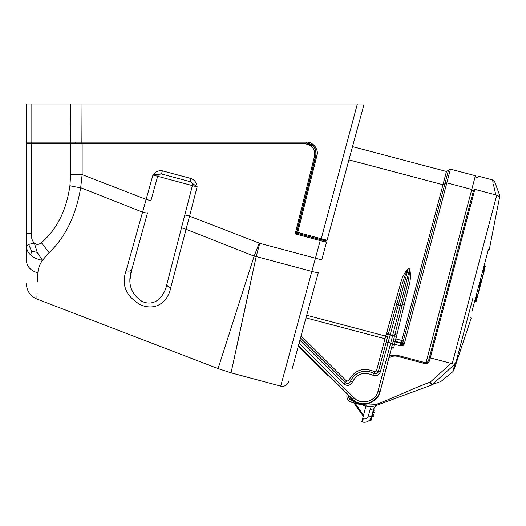 <?xml version="1.0" encoding="UTF-8"?>
<svg xmlns="http://www.w3.org/2000/svg" width="526" height="526" viewBox="0 0 526 526"><rect width="100%" height="100%" fill="white"/><g stroke="black" fill="none" stroke-linecap="round" stroke-linejoin="round"><path stroke-width="0.79" d="M484.078 271.541L476.175 301.214M476.115 301.418L477.483 296.532M476.622 296.309L475.195 301.398L475.918 301.589L485.209 266.366L484.479 266.176L483.216 271.311L483.835 271.475L481.297 281.436L480.672 281.272L479.324 286.387L479.949 286.552L477.246 296.473L476.332 296.23M372.06 414.784L372.691 414.955L372.526 415.586L371.895 415.415L371.645 416.362L372.276 416.533L372.941 414.008L372.309 413.837L372.941 414.008A1.308 1.308 0 0 1 373.868 415.599A1.308 1.308 0 0 1 372.276 416.533L371.56 416.677L373.263 410.227L373.144 410.681L373.776 410.852L374.025 409.905L373.407 409.741L373.263 410.227A8.16 8.16 0 0 1 378.339 404.652M372.973 411.312L373.605 411.483L373.776 410.852L373.355 412.43A1.308 1.308 0 0 0 374.953 411.496A1.308 1.308 0 0 0 374.025 409.905A1.308 1.308 0 0 1 374.953 411.496A1.308 1.308 0 0 1 373.355 412.43L372.724 412.259L372.309 413.837M499.634 196.862L499.542 194.955L499.135 196.514C493.454 177.887 493.454 177.887 499.135 196.514L499.181 198.591C499.871 195.961 499.871 195.961 499.181 198.591L499.128 198.881C499.496 196.994 498.707 195.738 496.761 195.113L495.821 194.896C491.501 175.513 491.501 175.513 495.821 194.896L474.833 189.353L429.624 360.455L428.677 360.205A3.261 3.261 0 0 1 424.686 362.526L397.866 355.438L424.929 362.578M471.953 311.51L488.398 249.488C489.548 249.791 489.548 249.791 488.398 249.488L487.78 251.29M487.424 252.611L487.24 253.348M470.369 317.849C471.526 318.151 471.526 318.151 470.369 317.849M494.782 182.035L495.591 184.942M373.631 406.223L371.277 406.572L370.107 409.392L373.263 410.227M371.1 417.953L370.626 418.808L371.1 417.953A1.308 1.308 0 0 1 370.126 420.353L369.495 420.182L370.126 420.353A1.308 1.308 0 0 0 371.1 417.953M369.712 419.965L370.626 418.808L370.126 420.353M452.202 363.755C454.148 364.511 455.444 363.834 456.101 361.724L455.989 362.046C453.11 372.954 453.11 372.954 455.989 362.046L454.819 364.229L432.411 384.46C444.431 380.147 444.431 380.147 432.411 384.46L431.405 385.124C443.392 380.712 443.392 380.712 431.405 385.124L430.275 382.06L451.058 363.367L452.202 363.755L496.761 195.113M474.472 190.708L473.525 190.458C477.996 173.534 477.996 173.534 473.525 190.458L429.703 356.332L430.768 356.135M492.612 180.326L493.066 182.561M493.427 184.317L494.466 189.11M494.486 189.176L495.755 194.633M438.993 382.1L432.411 384.46L430.275 382.06L416.467 387.524M362.381 422.016L363.216 418.86C365.761 419.261 367.49 418.255 368.404 415.842L371.56 416.677A7.509 7.509 0 0 1 362.381 422.016L361.75 421.852L365.918 406.072L371.277 406.572M353.867 402.89L363.249 416.191L353.867 402.89L355.076 403.205L353.867 402.89M429.703 356.332L428.677 360.205A3.261 3.261 0 0 1 424.686 362.526L424.436 363.473L397.617 356.385C394.533 355.635 391.666 356.135 389.016 357.884L389.378 356.51A11.421 11.421 0 0 1 397.866 355.438L397.617 356.385M474.833 189.353C479.39 172.107 479.39 172.107 474.833 189.353L495.821 194.896M389.253 357.003L389.378 356.51M363.249 416.184L363.519 415.178L355.076 403.205L359.613 404.409A16.319 16.319 0 0 1 349.297 396.15L353.15 401.009L359.613 404.409L351.723 402.324A6.529 6.529 0 0 1 347.075 394.342A0.815 0.815 0 0 1 347.206 394.073L347.364 394.23M375.722 405.612A16.319 16.319 0 0 1 365.918 406.072L366.168 405.125L375.386 404.691L375.722 405.612L431.405 385.124M473.236 191.569L471.769 189.445L446.837 182.864L444.904 183.791L402.666 343.254A1.631 1.322 46.1 0 0 403.79 344.99L403.212 345.372L404.277 343.965L450.46 169.148L475.392 175.737L476.786 178.13M393.803 347.476L395.144 341.788L393.251 341.289L393.376 340.802L395.269 341.302L395.144 341.788L402.318 343.682L400.404 345.825L401.187 342.86L395.269 341.302L395.894 338.915A1.959 1.644 13.3 0 0 393.579 340L402.173 305.225C404.435 294.402 409.406 281.417 409.576 269.233L390.713 343.037L388.122 342.354L408.176 268.865C402.337 279.451 400.22 293.265 396.834 303.811L387.951 335.483A1.959 1.578 16.2 0 0 386.459 333.458L400.095 285.322C401.496 278.53 404.211 272.948 408.255 268.556L409.655 268.931C411.01 274.704 410.615 280.904 408.478 287.531L395.894 338.915L401.818 340.48L401.187 342.86L402.666 343.254L402.318 343.682A1.631 1.17 66.6 0 0 403.212 345.372L400.404 345.825L394.533 344.274L393.665 348.094L392.218 347.725M375.386 404.691L375.386 404.691C392.915 398.281 412.746 388.471 430.275 382.06M451.058 363.367L430.307 357.884M361.908 403.909L370.186 402.87L377.431 397.255L374.223 400.562L378.45 395.677L380.088 391.679L377.497 397.156L380.088 391.679L393.251 341.289M372.592 401.68L370.357 402.804M370.192 402.87L369.666 403.067M363.479 404.04L362.361 403.961M397.018 355.247L397.459 355.339M395.381 355.07L394.934 355.057M394.75 355.063L394.211 355.083M393.882 355.109L392.317 355.366M389.7 355.306L391.186 355.694L396.374 355.149M348.35 395.21L348.534 395.388C348.409 398.064 349.612 399.852 352.137 400.746L351.723 402.324M360.81 403.731L362 403.922M362.723 403.994L363.519 404.04M368.443 403.462L372.421 401.779M365.918 406.072L356.28 403.126M361.053 403.777L366.168 405.125L359.85 403.508L359.613 404.409L353.354 401.187M346.884 395.499L347.075 394.342L347.62 394.487L347.206 394.073L348.534 395.388M393.665 348.094L392.915 347.725L391.495 348.528M372.717 375.15C363.801 371.389 356.99 373.73 352.275 382.185L350.467 381.435A3.228 3.228 0 0 1 345.201 382.501L346.614 381.08L348.613 380.673L350.467 381.435A16.352 16.352 0 0 1 373.684 373.447L374.676 371.704L376.465 370.955L378.404 371.468A3.228 3.228 0 0 1 373.684 373.447L372.717 375.15C376.281 376.55 378.805 375.492 380.298 371.967L378.404 371.468L387.951 335.483L378.358 371.455A3.182 3.182 0 0 1 373.71 373.407A16.398 16.398 0 0 0 350.421 381.422A3.182 3.182 0 0 1 345.234 382.468L300.51 338.054M359.758 403.481L358.87 403.212M450.46 169.148L448.468 170.306L444.904 183.791L442.971 184.725L348.922 159.878M380.088 391.679C378.674 397.281 374.788 401.213 368.437 403.462C365.215 405.48 354.202 402.548 352.427 399.26L352.571 399.116C360.783 408.044 377.359 403.475 379.897 391.633L378.003 391.134L390.713 343.037L392.606 343.537L380.088 391.679M298.505 345.424L352.571 399.116L353.952 397.728C361.178 405.579 375.761 401.568 378.003 391.134M357.345 103.984L364.104 103.984L327.08 240.27L321.248 238.705L357.345 103.984L26.3 103.984L26.3 169.766M335.936 103.984L336.436 103.984M387.156 338.205A1.959 1.644 16.3 0 0 385.683 336.121L386.459 333.458M392.606 343.537L394.257 337.153A1.959 1.578 -166.6 0 1 396.551 336.127M327.566 375.531L298.242 346.41L327.573 375.531L327.902 375.196L352.427 399.26M330.223 377.425L329.381 376.596M329.112 376.333L328.592 375.834M337.015 384.164L336.528 383.684M404.277 343.965A1.631 1.368 14.8 0 1 403.047 342.222A1.631 1.368 14.8 0 0 401.818 340.48L446.475 171.469L352.512 146.642L353.222 144.032L327.146 240.014M327.067 240.31L327.08 240.27A0.98 0.98 0 0 1 325.877 240.961L297.486 233.353A0.98 0.98 0 0 1 296.789 232.17L297.742 232.413L297.486 233.353L296.953 232.985M31.08 103.984L31.08 142.171L26.3 142.171A0.98 0.98 0 0 0 27.28 143.144L306.454 143.144C313.535 144.144 316.698 148.194 315.955 155.308L296.789 232.17L315.955 155.308L316.902 155.545L317.217 153.355M306.487 142.171L81.878 142.171L82.017 103.984L70.477 103.984L70.339 142.171L31.08 142.171A0.98 0.69 90 0 0 31.77 143.144M27.28 143.848L27.28 143.144A0.98 0.98 0 0 1 26.3 142.171L26.589 142.862M81.878 143.144L81.878 142.171L70.339 142.171A0.98 0.69 90 0 0 71.03 143.144M296.769 232.531L315.955 155.308M321.925 239.902L320.959 239.777L321.925 239.902A0.98 0.98 0 0 0 321.419 239.902A0.98 0.98 0 0 1 321.925 239.902L321.925 239.902M313.141 145.958L306.454 143.151L306.454 142.171C312.641 141.402 319.15 149.726 316.902 155.545L297.742 232.413L321.248 238.705L320.991 239.652M320.235 240.599L320.479 239.646L296.362 233.182L315.778 155.308C316.442 148.26 313.272 144.209 306.277 143.144M31.632 143.848L31.823 143.144L27.556 143.144L27.365 143.848L27.556 143.144M320.479 239.646L325.837 241.086L325.587 242.032L326.528 242.282L320.222 240.592L315.436 258.22L321.741 259.91L326.528 242.282L322.136 258.47M292.298 368.279L318.388 272.244A6.529 0.934 -164.8 0 1 311.846 271.436L315.436 258.22L259.745 243.301L189.551 216.179L173.383 277.583M190.248 181.68L191.089 178.538L162.337 170.832C158.438 170.306 155.308 171.713 152.934 175.046L161.495 173.975L190.248 181.68L197.125 186.888L192.398 185.606A3.261 3.261 0 0 0 190.083 181.634A3.261 3.261 0 0 1 192.398 185.606L157.668 176.295L150.903 200.689L157.668 176.295L152.934 175.046L157.668 176.295A3.261 3.261 0 0 1 161.66 174.021A3.261 3.261 0 0 1 161.66 174.021M81.819 143.144L81.629 143.848M71.049 143.848L71.24 143.144M286.867 363.433L280.713 386.11C284.632 386.761 287.295 385.229 288.702 381.521M311.846 271.436L280.713 386.11L311.846 271.436L256.201 256.53L259.745 243.301M191.089 178.538C194.725 180.03 196.737 182.811 197.125 186.888L189.551 216.179L184.817 214.937L192.398 185.606L166.959 283.968C164.599 296.164 155.052 307.348 142.027 301.391C130.632 293.725 127.239 283.06 131.848 269.391L130.192 278.622M152.934 175.046L142.579 212.136L146.182 199.4L82.141 174.612L80.682 187.697A16.319 2.117 -172.7 0 1 69.925 185.704C66.342 210.571 56.821 229.566 41.376 242.69C38.74 244.781 36.393 244.906 34.341 243.065C32.329 241.204 31.271 238.061 31.165 233.623L31.165 143.848L26.385 143.848L26.385 260.396C26.385 291.378 26.385 291.378 26.385 260.396L26.385 240.652M31.165 233.623L26.385 233.583L26.385 227.843M31.567 251.185L37.221 252.375L34.341 243.065L28.66 244.432L26.385 245.793C26.464 249.396 27.898 252.48 30.699 255.051L31.567 251.185L28.66 244.432M162.337 170.832L161.495 173.975M31.165 143.848L82.141 143.848L82.141 174.612L70.615 174.599L69.925 185.704M82.141 143.848L305.087 143.848C312.082 144.913 315.245 148.963 314.581 156.012L295.171 233.879L320.222 240.592M166.959 283.968A4.898 2.821 14.5 0 0 170.687 287.834L186.079 229.297L254.163 256.136L218.066 368.588L254.163 256.136L256.201 256.53L231.065 372.809L252.493 273.908M248.338 293.304L243.637 315.153M239.494 334.273L235.576 352.242M234.892 355.379L233.583 361.336M161.18 296.828L161.489 296.421M147.536 212.813L131.848 269.391L147.536 212.813A4.898 0.671 -164.5 0 1 142.579 212.136L126.115 270.726C121.131 284.842 125.924 296.204 140.508 304.83C157.018 311.74 168.346 300.504 170.687 287.834M37.221 252.375L42.422 260.35C37.425 259.377 33.519 257.608 30.699 255.051M254.163 256.136L259.2 243.117M139.219 224.109L142.579 212.136L80.682 187.697C75.915 215.647 65.375 237.305 49.076 252.658L42.422 260.35C39.621 264.46 38.115 268.648 37.898 272.915L37.556 281.509M42.297 260.534L41.699 261.468M37.083 293.436L36.925 297.295M37.898 272.915C36.524 307.493 36.524 307.493 37.898 272.915C30.659 270.758 26.819 266.59 26.385 260.396M41.376 242.69L49.076 252.658M131.848 269.391A4.898 2.827 -164.5 0 1 126.115 270.726M471.237 318.072L453.82 370.271L452.86 371.645L454.819 364.229M456.101 361.724L472.881 298.216M368.404 415.842L370.107 409.392M363.216 418.86L362.585 418.696M426.021 362.592L475.392 175.737M429.624 360.455C428.716 362.861 426.987 363.867 424.436 363.473M387.09 331.459A1.959 1.532 16.1 0 1 388.622 333.201A1.959 1.539 16.1 0 0 390.16 334.95L392.6 335.595A1.959 1.539 13.5 0 0 394.796 334.838A1.959 1.532 -166.5 0 1 396.992 334.076M404.231 305.001A1.959 0.874 -165.7 0 0 402.173 305.225A1.959 0.874 -165.7 0 1 400.122 305.448L398.511 305.021A1.959 0.874 15.3 0 1 396.834 303.811A1.959 0.874 15.3 0 0 395.157 302.608M409.655 268.931L408.255 268.556M380.298 371.967L388.122 342.354L386.229 341.854M394.533 344.274A1.959 1.703 13 0 0 392.205 345.418M300.497 338.106L345.201 382.501L343.82 383.888L299.905 340.283M352.275 382.185C350.06 385.729 347.239 386.301 343.82 383.888M353.15 401.009L352.137 400.746M393.376 340.802L393.579 340M306.704 315.252L385.683 336.121L384.973 338.764L386.866 339.263M353.952 397.728L299.097 343.254M376.465 370.955L384.973 338.764L305.987 317.895M301.102 335.884L346.614 381.08M348.613 380.673C354.616 369.896 363.308 366.911 374.676 371.704M317.198 152.145L317.04 150.962M316.744 149.759L316.284 148.542M315.929 147.819L314.942 146.313M313.713 144.985L313.101 144.466M312.03 143.73L310.938 143.151M309.821 142.71L308.657 142.401M322.8 239.225L322.57 240.073M76.007 143.144L76.007 143.144A0.98 0.375 90 0 1 75.632 142.171M150.903 200.689L146.182 199.4M70.615 143.848L70.615 174.599M186.079 229.297A4.898 0.684 -165.5 0 1 181.582 227.423M499.542 194.955L494.762 181.957L492.533 179.925L478.312 176.171M477.897 177.749L476.95 177.499M489.265 249.719L499.7 196.619M452.86 371.645L440.617 381.738M446.475 171.469L448.468 170.306M27.53 143.236L27.365 143.848M26.385 283.79C26.741 291.029 30.232 296.105 36.859 299.031L218.066 368.588L231.065 372.809L280.713 386.11"/></g></svg>
